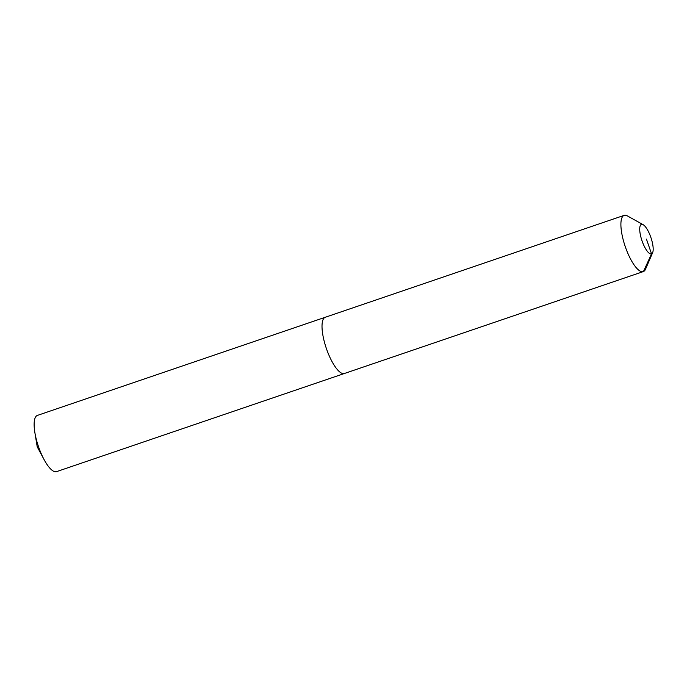 <?xml version="1.0" encoding="UTF-8"?>
<svg xmlns="http://www.w3.org/2000/svg" width="687" height="687" viewBox="0 0 687 687"><rect width="100%" height="100%" fill="white"/><g stroke="black" fill="none" stroke-linecap="round" stroke-linejoin="round"><path stroke-width="1.03" d="M56.686 471.583A29.696 9.025 -108.8 0 1 56.557 471.634A29.696 9.025 -108.8 0 1 44.088 459.594A29.696 9.025 -108.8 0 1 34.865 432.561A29.696 9.025 -108.8 0 1 37.253 415.463A29.696 9.025 -108.8 0 1 37.39 415.412A29.696 9.025 -108.8 0 1 37.519 415.369M415.154 349.374L344.565 373.436A29.696 9.025 -108.8 0 1 344.427 373.488A29.696 9.025 -108.8 0 1 326.377 348.515A29.696 9.025 -108.8 0 1 325.131 317.317A29.696 9.025 -108.8 0 1 325.26 317.265A29.696 9.025 -108.8 0 1 325.398 317.222M652.65 252.636L645.54 269.184A29.696 9.025 -108.8 0 1 643.444 271.537A29.696 9.025 -108.8 0 1 643.315 271.588A29.696 9.025 -108.8 0 1 625.256 246.607A29.696 9.025 -108.8 0 1 624.011 215.417A29.696 9.025 -108.8 0 1 624.148 215.366A29.696 9.025 -108.8 0 1 627.377 215.907L643.109 224.666A15.595 4.74 -108.8 0 1 650.933 237.608A15.595 4.74 -108.8 0 1 652.65 252.636A15.595 4.74 -108.8 0 1 651.551 253.872A15.595 4.74 -108.8 0 1 642.044 240.897A15.595 4.74 -108.8 0 1 641.349 224.409A15.595 4.74 -108.8 0 1 643.109 224.666M344.565 373.436A29.696 9.025 -108.8 0 1 344.427 373.488A29.696 9.025 -108.8 0 1 326.377 348.515A29.696 9.025 -108.8 0 1 325.131 317.317A29.696 9.025 -108.8 0 1 325.26 317.265L37.39 415.412M646.45 239.136L651.551 253.872L643.444 271.537M34.865 432.561L37.227 446.851L44.088 459.594M643.315 271.588L56.557 471.634M624.148 215.366L325.26 317.265"/></g></svg>
